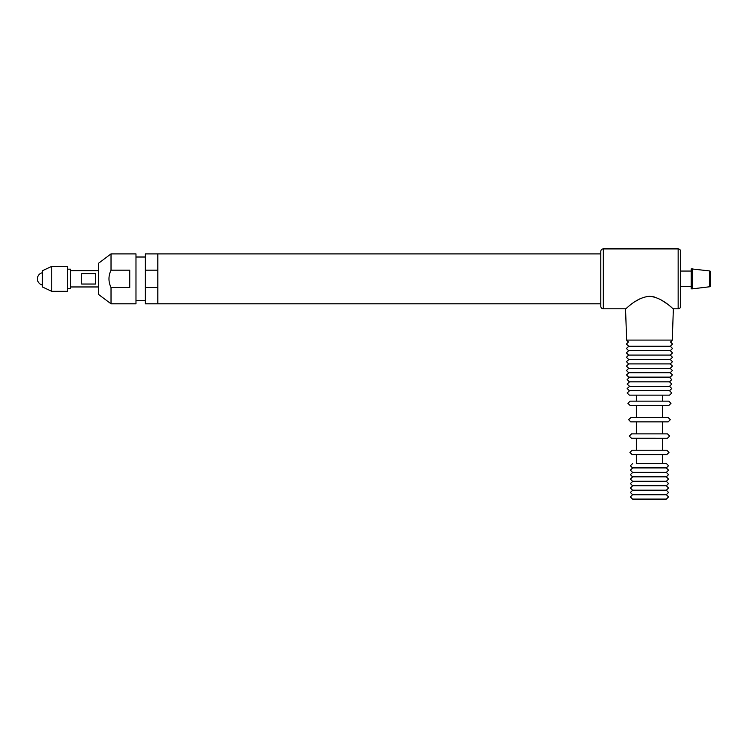 <?xml version="1.0" encoding="UTF-8"?>
<svg xmlns="http://www.w3.org/2000/svg" width="748" height="748" viewBox="0 0 748 748"><rect width="100%" height="100%" fill="white"/><g stroke="black" fill="none" stroke-linecap="round" stroke-linejoin="round"><path stroke-width="1.12" d="M600.794 253.899L157.819 253.899L157.819 270.168L145.336 270.168L145.336 303.81L157.819 303.81L157.819 253.899L145.336 253.899L145.336 270.168M600.794 303.81L157.819 303.81L157.819 287.541L145.336 287.541M692.508 288.84L709.506 286.783A1.244 1.244 0 0 0 710.6 285.549L710.6 272.16A1.244 1.244 0 0 0 709.506 270.926L691.255 268.869L691.255 288.84L692.508 288.84L692.508 268.869M603.29 248.906L603.29 308.802A2.496 2.496 0 0 1 600.794 306.306L600.794 251.403A2.496 2.496 0 0 1 603.29 248.906L678.155 248.906A2.496 2.496 0 0 1 680.652 251.403L680.652 306.306A2.496 2.496 0 0 1 678.155 308.802L678.155 248.906M603.29 308.802L625.543 308.802C625.954 309.42 635.959 297.452 649.46 296.292C662.943 297.442 672.966 309.42 673.368 308.802L678.155 308.802M691.255 271.056L680.652 271.056M691.255 286.652L680.652 286.652M651.966 296.479L654.369 297.003M662.859 301.033L666.262 303.314M669.254 305.53L671.367 307.176M636.118 300.986L639.877 298.854M98.54 286.961L70.471 286.961M98.54 270.739L70.471 270.739M81.7 284.034L81.7 273.675L95.426 273.675L95.426 284.034L81.7 284.034M111.022 287.541L111.022 303.81L135.977 303.81L135.977 253.899L111.022 253.899L111.022 270.168L129.741 270.168L129.741 287.541L111.022 287.541C108.292 281.734 108.292 275.947 111.022 270.168M111.022 253.899L98.54 263.259L98.54 294.45L111.022 303.81M42.393 284.969A6.236 6.236 0 0 1 42.393 272.74M67.348 269.186L70.471 269.186L70.471 288.522L67.348 288.522M51.752 266.372L51.752 291.327L67.348 291.327L67.348 266.372L51.752 266.372L42.393 270.739L42.393 286.961L51.752 291.327M709.506 286.783L709.506 270.926M627.824 342.126L626.637 340.088L672.274 340.088L673.368 308.802M636.352 490.183L662.56 490.183M636.352 485.723L662.56 485.723M636.352 476.813L662.56 476.813M636.352 472.353L662.56 472.353M636.352 467.902L662.56 467.902M636.352 454.606L636.352 463.536L666.365 463.536L662.56 463.536L662.56 454.606M662.56 450.24L662.56 438.244L667.468 438.244L669.647 436.056L667.468 433.877L631.443 433.877L636.352 433.877L636.352 421.872M667.468 433.877L662.56 433.877L662.56 421.872M662.56 417.506L662.56 405.51M662.56 401.143L662.56 395.15L669.582 395.15L671.76 392.971L669.582 390.783L636.352 390.699M669.582 390.783L662.56 390.699M636.352 450.24L636.352 438.244L631.443 438.244L629.264 436.056L631.564 433.877M636.352 417.506L636.352 405.51M636.352 401.143L636.352 395.15L629.339 395.15L627.151 392.971L629.47 390.783M628.853 346.277L626.394 348.465L628.572 350.644L670.339 350.644L672.517 348.465L670.339 346.277L628.713 346.287M626.413 352.878L628.601 350.69L670.32 350.69L672.499 352.878L670.32 355.057L628.601 355.057L626.413 352.878M626.431 357.292L628.619 355.104L670.292 355.104L672.48 357.292L670.292 359.47L628.619 359.47L626.431 357.292M628.918 359.517L626.45 361.695L628.638 363.883L670.273 363.883L672.461 361.695L670.273 359.517L628.778 359.517M626.478 366.109L628.657 363.93L670.255 363.93L672.443 366.109L670.255 368.296L628.657 368.296L626.478 366.109M626.497 370.522L628.675 368.343L670.236 368.343L672.415 370.522L670.236 372.71L628.675 372.71L626.497 370.522M628.975 372.756L626.515 374.935L628.703 377.123L670.217 377.123L672.396 374.935L670.217 372.756L628.834 372.756M627.151 379.619L629.339 377.431L669.582 377.431L671.76 379.619L669.582 381.798L629.339 381.798L627.151 379.619M629.47 381.882L627.151 384.07L629.47 386.249M629.601 381.882L669.582 381.882L671.76 384.07L669.582 386.249L629.339 386.249M629.601 386.333L627.151 388.521L629.339 390.699L669.582 390.699L671.76 388.521L669.582 386.333L629.47 386.333M629.47 395.15L669.582 395.15M627.927 403.322L630.115 401.143L668.796 401.143L670.984 403.322L668.796 405.51L630.115 405.51L627.927 403.322M666.365 463.536L668.553 465.714L666.365 467.902L632.546 467.902L630.368 465.714L632.658 463.536M631.032 417.506L628.601 419.693L630.779 421.872L668.132 421.872L670.32 419.693L668.132 417.506L630.91 417.515M631.564 438.235L667.468 438.244M629.928 452.428L632.116 450.24L666.805 450.24L668.983 452.428L666.805 454.606L632.116 454.606L629.928 452.428M666.365 467.986L668.553 470.174L666.365 472.353L632.546 472.353L630.368 470.174L632.658 467.986M666.365 472.446L668.553 474.625L666.365 476.813L632.546 476.813L630.368 474.625L632.658 472.446M666.365 476.897L668.553 479.085L666.365 481.273L632.546 481.273L630.368 479.085L632.658 476.906M632.771 481.357L630.368 483.545L632.546 485.723L666.365 485.723L668.553 483.545L666.365 481.357L632.658 481.357M666.365 485.817L668.553 487.995L666.365 490.183L632.546 490.183L630.368 487.995L632.658 485.817M666.365 490.267L668.553 492.455L666.365 494.634L632.546 494.634L630.368 492.455L632.658 490.277M630.368 496.915L632.546 494.727L666.365 494.727L668.553 496.915L666.365 499.094L632.546 499.094L630.368 496.915M628.694 346.231L626.375 344.052L628.554 341.864M628.834 346.24L670.358 346.24L672.545 344.052L670.358 341.864M672.274 340.088L671.208 342.042M626.637 340.088L625.543 308.802M135.977 257.013L145.336 257.013M135.977 300.687L145.336 300.687"/></g></svg>

